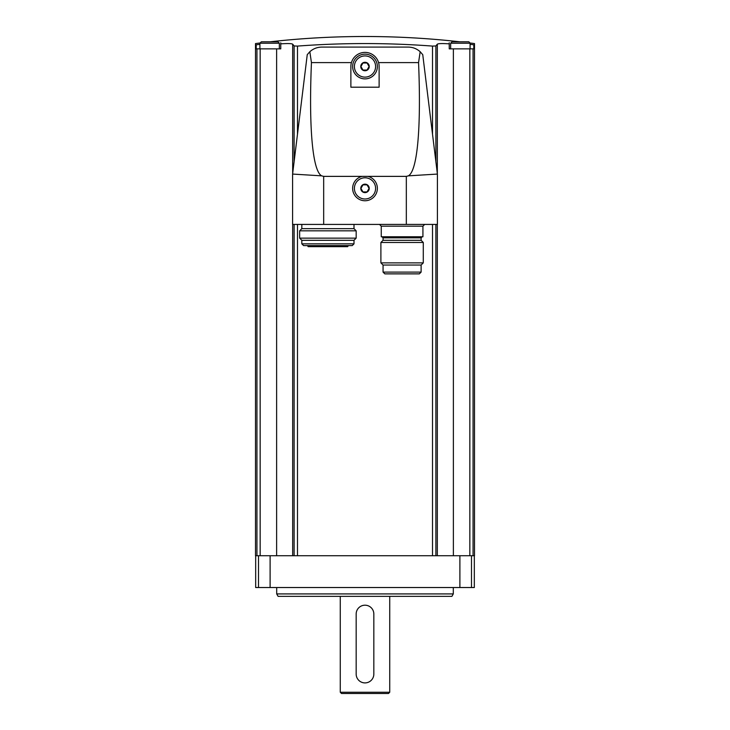 <?xml version="1.0" encoding="UTF-8"?>
<svg xmlns="http://www.w3.org/2000/svg" width="730" height="730" viewBox="0 0 730 730"><rect width="100%" height="100%" fill="white"/><g stroke="black" fill="none" stroke-linecap="round" stroke-linejoin="round"><path stroke-width="1.09" d="M474.327 555.74L474.327 587.531L255.673 587.531L255.673 555.74M470.074 43.006A851.271 851.271 0 0 1 474.5 43.572L474.5 555.74L255.5 555.74L255.5 43.572A851.271 851.271 0 0 1 259.926 43.006M280.758 42.805L280.758 48.864L256.203 48.864L256.203 44.804C255.263 43.161 255.263 43.161 256.203 44.804A849.966 849.966 0 0 1 259.916 44.329M294.117 161.613L294.117 45.963L297.484 46.09L294.117 45.963A847.53 73.867 -90 0 0 292.675 44.192L292.675 173.348M432.516 134.174L432.516 46.09L435.883 45.963L432.516 46.09C387.502 42.723 342.498 42.723 297.484 46.09L297.484 134.174M470.083 44.329A849.966 849.966 0 0 1 473.797 44.804C474.737 43.161 474.737 43.161 473.797 44.804L473.797 48.864L469.846 48.864L469.846 555.74M435.883 161.613L435.883 45.963A847.53 73.867 90 0 1 437.325 44.192C438.292 43.508 442.27 43.389 449.242 43.846L449.242 48.864L469.846 48.864M280.758 43.846C287.729 43.389 291.699 43.508 292.675 44.192M420.17 51.721L418.555 62.607C421.292 127.987 417.405 171.103 408.344 175.848L406.327 176.377L323.673 176.377L321.656 175.848C312.595 171.103 308.708 127.987 311.445 62.607L309.83 51.721C313.234 48.7 317.203 47.158 321.748 47.094L408.252 47.094C412.797 47.158 416.766 48.7 420.17 51.721L422.752 54.668L420.17 51.721M379.125 87.198L350.874 87.198L350.874 66.521A14.126 14.126 0 0 1 365 52.396A14.126 14.126 0 0 1 379.125 66.521L379.125 87.198M408.344 175.848L437.407 174.069L422.752 54.668M321.656 175.848L292.593 174.069L307.248 54.668L309.83 51.721L307.248 54.668M309.83 51.721L311.445 62.607L351.422 62.607M362.062 176.377A12.364 12.364 0 0 0 354.816 195.403A12.364 12.364 0 0 0 375.184 195.403A12.364 12.364 0 0 0 367.938 176.377M437.407 174.069L437.407 224.42L292.593 224.42L292.593 174.069M365 54.157A12.364 12.364 0 0 1 375.704 72.708A12.364 12.364 0 0 1 354.296 72.708A12.364 12.364 0 0 1 365 54.157M365 177.791A10.594 10.594 0 0 1 374.18 193.687A10.594 10.594 0 0 1 355.82 193.687A10.594 10.594 0 0 1 365 177.791M365 184.152A4.243 4.243 0 0 1 369.097 189.481A4.243 4.243 0 0 1 362.883 192.054A4.243 4.243 0 0 1 365 184.152M362.965 184.854L360.921 188.386L362.965 191.917L367.035 191.917L369.079 188.386L367.035 184.854L362.965 184.854L360.921 188.386L362.965 191.917L367.035 191.917L369.079 188.386L367.035 184.854L362.965 184.854M365 55.927A10.594 10.594 0 0 1 374.18 71.823A10.594 10.594 0 0 1 355.82 71.823A10.594 10.594 0 0 1 365 55.927M365 62.287A4.243 4.243 0 0 1 369.097 67.625A4.243 4.243 0 0 1 362.883 70.199A4.243 4.243 0 0 1 365 62.287M362.965 62.99L360.921 66.521L362.965 70.053L367.035 70.053L369.079 66.521L367.035 62.99L362.965 62.99L360.921 66.521L362.965 70.053L367.035 70.053L369.079 66.521L367.035 62.99L362.965 62.99M422.925 226.181L381.252 226.181L381.252 236.776L422.925 236.776L422.925 226.181L424.696 224.42M421.119 237.843L383.058 237.843L383.058 240.307L421.119 240.307L421.119 237.843L422.177 236.776M423.281 242.479L380.896 242.479L380.896 262.873L423.281 262.873L423.281 242.479L421.119 240.307M423.281 262.873L421.119 265.036L383.058 265.036L380.896 262.873M421.119 265.036L421.119 272.098L419.349 273.869L384.829 273.869L383.058 272.098L421.119 272.098M392.923 273.869L416.921 273.869M387.256 273.869L390.422 273.869M354.004 224.42L354.004 228.654L301.818 228.654L299.656 230.826L299.656 238.144L356.167 238.144L356.167 230.826L299.656 230.826M354.004 228.654L356.167 230.826M356.167 238.144L354.004 240.307L301.818 240.307L299.656 238.144M354.004 240.307L354.004 243.847L352.234 245.609L303.589 245.609L301.818 243.847L354.004 243.847M348.301 245.609L347.69 246.667L308.133 246.667L307.522 245.609M449.242 43.846L449.242 42.805M259.916 48.864L259.916 43.207L261.331 41.802L277.929 41.802L261.331 41.802L270.173 41.802L261.331 41.802L259.916 43.207L279.344 43.207L277.929 41.802M450.656 48.864L450.656 43.207L452.071 41.802L468.669 41.802L452.071 41.802M459.827 41.802L468.669 41.802L459.827 41.802A851.271 851.271 0 0 0 270.173 41.802M453.303 593.919L451.897 596.364L278.103 596.364L276.697 593.919L453.303 593.919L453.303 587.531M276.697 593.919L276.697 587.531M389.729 692.25L340.271 692.25L341.521 693.5L388.479 693.5L389.729 692.25L389.729 596.364M373.833 614.021A8.833 8.833 0 0 0 365 605.197A8.833 8.833 0 0 0 356.167 614.021L356.167 674.073A8.833 8.833 0 0 0 365 682.906A8.833 8.833 0 0 0 373.833 674.073L373.833 614.021M256.933 48.864L256.933 555.74M260.154 48.864L260.154 555.74M473.067 48.864L473.067 555.74M453.376 48.864L453.376 555.74M437.325 44.192L437.325 173.348M437.325 224.42L437.325 555.74M435.883 224.42L435.883 555.74M432.516 224.42L432.516 555.74M297.484 224.42L297.484 555.74M294.117 224.42L294.117 555.74M292.675 224.42L292.675 555.74M276.624 48.864L276.624 555.74M418.555 62.607L378.578 62.607M323.673 176.377L323.673 224.42M406.327 176.377L406.327 224.42M450.656 43.207L470.083 43.207L468.897 41.82M258.511 587.531L258.511 555.74M270.109 587.531L270.109 555.74M471.489 587.531L471.489 555.74M459.891 587.531L459.891 555.74M381.252 226.181L379.481 224.42M383.058 237.843L382 236.776M383.058 240.307L380.896 242.479M383.058 265.036L383.058 272.098M301.818 224.42L301.818 228.654M301.818 240.307L301.818 243.847M279.344 48.864L279.344 43.207M470.083 48.864L470.083 43.207M340.271 692.25L340.271 596.364"/></g></svg>
